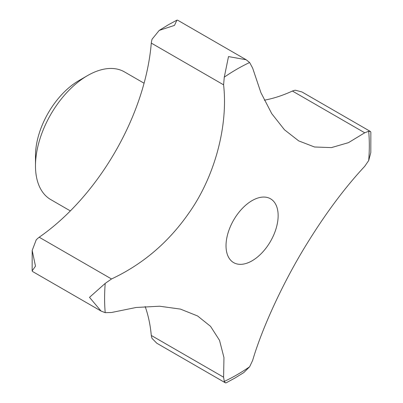 <?xml version="1.0" encoding="UTF-8"?>
<svg xmlns="http://www.w3.org/2000/svg" width="403" height="403" viewBox="0 0 403 403"><rect width="100%" height="100%" fill="white"/><g stroke="black" fill="none" stroke-linecap="round" stroke-linejoin="round"><path stroke-width="0.6" d="M228.506 56.581L224.28 77.159L223.6 84.837C228.269 126.164 214.623 177.214 188.397 213.741C168.147 242.661 142.521 264.408 111.52 278.972L105.208 283.395L89.501 297.349L101.057 311.051L105.208 312.668L111.52 312.496L136.159 307.474L159.603 306.22L180.433 309.101L197.596 315.972L210.542 326.334L219.519 340.328L223.957 357.582L223.6 377.208L224.28 381.414L225.368 382.82L226.098 382.85L234.652 378.216L243.775 372.599L249.628 366.78L252.636 360.443C262.323 327.407 283.793 280.876 307.469 242.878C325.977 212.945 345.059 187.425 364.72 166.313L368.7 160.545L370.815 152.561L370.851 132.129L370.463 131.509L368.7 131.267L364.72 132.789L348.469 142.657L331.432 147.604L314.541 146.999L298.688 140.884L284.498 129.806L271.723 113.616L260.922 92.695L252.636 68.072L249.628 62.52L246.152 59.74L228.506 56.581M144.078 83.225L124.472 71.905A73.719 42.562 120 0 0 87.612 75.557L78.923 80.575A61.432 35.469 120 0 0 35.484 155.81L35.484 165.845A73.719 42.562 120 0 0 50.753 199.591L70.354 210.91M278.146 215.655A36.859 21.283 -60 0 1 262.056 252.752A36.859 21.283 -60 0 1 233.649 262.625A36.859 21.283 -60 0 1 226.018 245.749A36.859 21.283 -60 0 1 242.107 208.658A36.859 21.283 -60 0 1 270.509 198.78A36.859 21.283 -60 0 1 278.146 215.655M101.057 311.051L32.537 271.491L32.149 270.871L35.484 266.161L32.185 250.439L36.21 239.876A20.785 11.999 -60 0 1 39.202 237.221A176.927 102.15 120 0 0 151.286 43.086A20.785 11.999 -60 0 1 152.092 39.167L159.225 30.401L174.494 25.394L176.902 20.15L177.632 20.18L246.152 59.74M225.368 382.82L156.848 343.26L152.092 338.455A20.785 11.999 -60 0 1 151.286 335.457L223.6 377.208M39.202 237.221L111.52 278.972M151.286 43.086L223.6 84.837M151.286 335.457A176.927 102.15 120 0 0 145.161 306.532M264.292 100.191A176.927 102.15 120 0 0 292.402 91.038A20.785 11.999 -60 0 1 295.399 90.237L301.943 91.949L370.463 131.509M292.402 91.038L364.72 132.789M87.612 75.557A73.719 42.562 120 0 0 35.484 165.845M249.628 62.52A187.178 108.069 120 0 0 236.954 69.14A187.178 108.069 120 0 0 224.28 77.159M224.28 381.414A187.178 108.069 120 0 0 236.954 374.8A187.178 108.069 120 0 0 249.628 366.78M105.208 283.395A187.178 108.069 120 0 0 105.208 312.668M368.7 160.545A187.178 108.069 120 0 0 368.7 131.267M176.902 20.15L168.348 24.785L159.225 30.401M32.185 250.439L32.149 270.871"/></g></svg>
